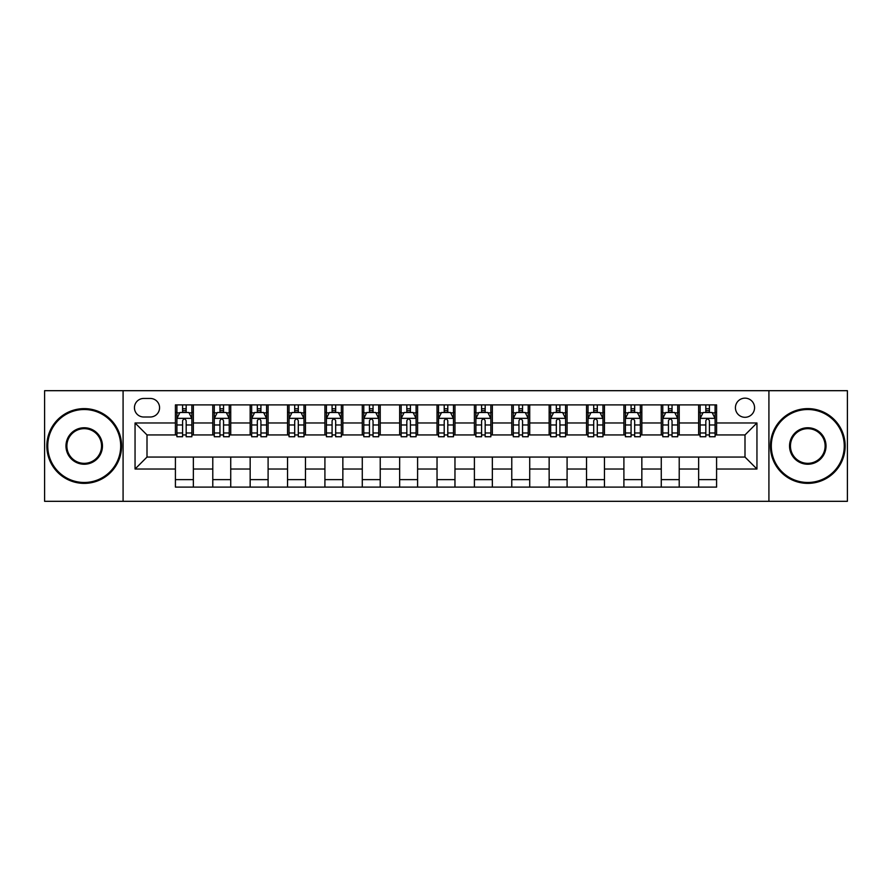 <?xml version="1.0" encoding="UTF-8"?>
<svg xmlns="http://www.w3.org/2000/svg" width="892" height="892" viewBox="0 0 892 892"><rect width="100%" height="100%" fill="white"/><g stroke="black" fill="none" stroke-linecap="round" stroke-linejoin="round"><path stroke-width="1.34" d="M744.998 398.155A9.567 9.567 0 0 0 735.432 407.733A9.567 9.567 0 0 0 744.998 417.3A9.567 9.567 0 0 0 754.565 407.733A9.567 9.567 0 0 0 744.998 398.155M768.915 501.315L847.4 501.315L847.4 390.685L768.915 390.685L768.915 501.315L123.085 501.315L123.085 390.685L44.6 390.685L44.6 501.315L123.085 501.315M143.712 416.999L150.291 416.999A9.266 9.266 0 0 0 159.568 407.733A9.266 9.266 0 0 0 150.291 398.456L143.712 398.456A9.266 9.266 0 0 0 134.447 407.733A9.266 9.266 0 0 0 143.712 416.999M768.915 390.685L123.085 390.685M175.412 469.025L135.049 469.025L135.049 422.975L175.412 422.975L175.412 434.939L147.002 434.939L147.002 457.061L175.412 457.061L175.412 487.11L716.588 487.11L716.588 457.061L744.998 457.061L744.998 434.939L716.588 434.939L716.588 422.975L756.951 422.975L756.951 469.025L716.588 469.025M716.588 422.975L716.588 404.89L175.412 404.89L175.412 422.975M698.648 404.89L698.648 434.939L700.142 434.939M705.828 434.939L709.419 434.939M715.094 434.939L716.588 434.939M698.648 434.939L677.719 434.939M661.273 404.89L661.273 434.939L662.767 434.939M668.454 434.939L672.044 434.939M661.273 434.939L640.344 434.939M623.898 404.89L623.898 434.939L625.392 434.939M631.079 434.939L634.669 434.939M623.898 434.939L602.97 434.939M586.523 404.89L586.523 434.939L588.018 434.939M593.704 434.939L597.294 434.939M586.523 434.939L565.595 434.939M549.149 404.89L549.149 434.939L550.643 434.939M556.329 434.939L559.92 434.939M549.149 434.939L528.22 434.939M511.774 404.89L511.774 434.939L513.279 434.939M518.954 434.939L522.545 434.939M511.774 434.939L490.845 434.939M474.399 404.89L474.399 434.939L475.904 434.939M481.58 434.939L485.17 434.939M474.399 434.939L453.47 434.939M437.035 404.89L437.035 434.939L438.529 434.939M444.205 434.939L447.795 434.939M437.035 434.939L416.096 434.939M399.661 404.89L399.661 434.939L401.155 434.939M406.83 434.939L410.42 434.939M399.661 434.939L378.721 434.939M362.286 404.89L362.286 434.939L363.78 434.939M369.455 434.939L373.046 434.939M362.286 434.939L341.357 434.939M324.911 404.89L324.911 434.939L326.405 434.939M332.08 434.939L335.671 434.939M324.911 434.939L303.982 434.939M287.536 404.89L287.536 434.939L289.03 434.939M294.706 434.939L298.296 434.939M287.536 434.939L266.608 434.939M250.161 404.89L250.161 434.939L251.655 434.939M257.331 434.939L260.921 434.939M250.161 434.939L229.233 434.939M212.787 404.89L212.787 434.939L214.281 434.939M219.956 434.939L223.546 434.939M212.787 434.939L191.858 434.939M175.412 434.939L176.906 434.939M182.581 434.939L186.172 434.939M175.412 457.061L193.352 457.061L193.352 487.11M716.588 457.061L193.352 457.061M193.352 404.89L193.352 434.939M175.412 412.36L176.906 412.36M182.581 412.36L186.172 412.36M191.858 412.36L193.352 412.36M175.412 479.64L193.352 479.64M212.787 457.061L212.787 487.11M230.727 404.89L230.727 434.939M212.787 412.36L214.281 412.36M219.956 412.36L223.546 412.36M229.233 412.36L230.727 412.36M230.727 457.061L230.727 487.11M212.787 479.64L230.727 479.64M250.161 457.061L250.161 487.11M268.102 457.061L268.102 487.11M250.161 479.64L268.102 479.64M268.102 404.89L268.102 434.939M250.161 412.36L251.655 412.36M257.331 412.36L260.921 412.36M266.608 412.36L268.102 412.36M287.536 457.061L287.536 487.11M305.477 457.061L305.477 487.11M287.536 479.64L305.477 479.64M305.477 404.89L305.477 434.939M287.536 412.36L289.03 412.36M294.706 412.36L298.296 412.36M303.982 412.36L305.477 412.36M324.911 457.061L324.911 487.11M342.851 457.061L342.851 487.11M324.911 479.64L342.851 479.64M342.851 404.89L342.851 434.939M324.911 412.36L326.405 412.36M332.08 412.36L335.671 412.36M341.357 412.36L342.851 412.36M362.286 457.061L362.286 487.11M380.226 457.061L380.226 487.11M362.286 479.64L380.226 479.64M380.226 404.89L380.226 434.939M362.286 412.36L363.78 412.36M369.455 412.36L373.046 412.36M378.721 412.36L380.226 412.36M399.661 457.061L399.661 487.11M417.601 457.061L417.601 487.11M399.661 479.64L417.601 479.64M417.601 404.89L417.601 434.939M399.661 412.36L401.155 412.36M406.83 412.36L410.42 412.36M416.096 412.36L417.601 412.36M437.035 457.061L437.035 487.11M454.965 457.061L454.965 487.11M437.035 479.64L454.965 479.64M454.965 404.89L454.965 434.939M437.035 412.36L438.529 412.36M444.205 412.36L447.795 412.36M453.47 412.36L454.965 412.36M474.399 457.061L474.399 487.11M492.339 457.061L492.339 487.11M474.399 479.64L492.339 479.64M492.339 404.89L492.339 434.939M474.399 412.36L475.904 412.36M481.58 412.36L485.17 412.36M490.845 412.36L492.339 412.36M511.774 457.061L511.774 487.11M529.714 457.061L529.714 487.11M511.774 479.64L529.714 479.64M529.714 404.89L529.714 434.939M511.774 412.36L513.279 412.36M518.954 412.36L522.545 412.36M528.22 412.36L529.714 412.36M549.149 457.061L549.149 487.11M567.089 457.061L567.089 487.11M549.149 479.64L567.089 479.64M567.089 404.89L567.089 434.939M549.149 412.36L550.643 412.36M556.329 412.36L559.92 412.36M565.595 412.36L567.089 412.36M586.523 457.061L586.523 487.11M604.464 457.061L604.464 487.11M586.523 479.64L604.464 479.64M604.464 404.89L604.464 434.939M586.523 412.36L588.018 412.36M593.704 412.36L597.294 412.36M602.97 412.36L604.464 412.36M623.898 457.061L623.898 487.11M641.839 457.061L641.839 487.11M623.898 479.64L641.839 479.64M641.839 404.89L641.839 434.939M623.898 412.36L625.392 412.36M631.079 412.36L634.669 412.36M640.344 412.36L641.839 412.36M661.273 457.061L661.273 487.11M679.213 457.061L679.213 487.11M661.273 479.64L679.213 479.64M679.213 404.89L679.213 434.939M661.273 412.36L662.767 412.36M668.454 412.36L672.044 412.36M677.719 412.36L679.213 412.36M698.648 457.061L698.648 487.11M698.648 479.64L716.588 479.64M698.648 412.36L700.142 412.36M705.828 412.36L709.419 412.36M715.094 412.36L716.588 412.36M147.002 434.939L135.049 422.975M147.002 457.061L135.049 469.025M756.951 422.975L744.998 434.939M756.951 469.025L744.998 457.061M186.172 408.77L182.581 408.77M191.858 432.988L186.172 432.988L186.172 436.734L191.858 436.734L191.858 418.493L188.87 412.517L179.894 412.517L176.906 418.493L176.906 436.734L182.581 436.734L182.581 432.988L176.906 432.988M176.906 418.493L176.906 404.89M191.858 418.493L191.858 404.89M182.581 412.517L182.581 404.89M186.172 404.89L186.172 412.517M186.172 432.988L186.172 420.734C184.978 418.426 183.785 418.426 182.581 420.734L182.581 432.988M223.546 408.77L219.956 408.77M229.233 432.988L223.546 432.988L223.546 436.734L229.233 436.734L229.233 418.493L226.245 412.517L217.269 412.517L214.281 418.493L214.281 436.734L219.956 436.734L219.956 432.988L214.281 432.988M214.281 418.493L214.281 404.89M229.233 418.493L229.233 404.89M219.956 412.517L219.956 404.89M223.546 404.89L223.546 412.517M223.546 432.988L223.546 420.734C222.353 418.426 221.16 418.426 219.956 420.734L219.956 432.988M260.921 408.77L257.331 408.77M266.608 432.988L260.921 432.988L260.921 436.734L266.608 436.734L266.608 418.493L263.608 412.517L254.644 412.517L251.655 418.493L251.655 436.734L257.331 436.734L257.331 432.988L251.655 432.988M251.655 418.493L251.655 404.89M266.608 418.493L266.608 404.89M257.331 412.517L257.331 404.89M260.921 404.89L260.921 412.517M260.921 432.988L260.921 420.734C259.728 418.426 258.535 418.426 257.331 420.734L257.331 432.988M298.296 408.77L294.706 408.77M303.982 432.988L298.296 432.988L298.296 436.734L303.982 436.734L303.982 418.493L300.983 412.517L292.018 412.517L289.03 418.493L289.03 436.734L294.706 436.734L294.706 432.988L289.03 432.988M289.03 418.493L289.03 404.89M303.982 418.493L303.982 404.89M294.706 412.517L294.706 404.89M298.296 404.89L298.296 412.517M298.296 432.988L298.296 420.734C297.103 418.426 295.91 418.426 294.706 420.734L294.706 432.988M335.671 408.77L332.08 408.77M341.357 432.988L335.671 432.988L335.671 436.734L341.357 436.734L341.357 418.493L338.358 412.517L329.393 412.517L326.405 418.493L326.405 436.734L332.08 436.734L332.08 432.988L326.405 432.988M326.405 418.493L326.405 404.89M341.357 418.493L341.357 404.89M332.08 412.517L332.08 404.89M335.671 404.89L335.671 412.517M335.671 432.988L335.671 420.734C334.478 418.426 333.285 418.426 332.08 420.734L332.08 432.988M84.216 409.517A36.483 36.483 0 0 0 47.744 446A36.483 36.483 0 0 0 84.216 482.483A36.483 36.483 0 0 0 120.699 446A36.483 36.483 0 0 0 84.216 409.517M84.216 483.375A37.375 37.375 0 0 1 46.841 446A37.375 37.375 0 0 1 84.216 408.625A37.375 37.375 0 0 1 121.591 446A37.375 37.375 0 0 1 84.216 483.375M84.216 427.759A18.241 18.241 0 0 1 102.457 446A18.241 18.241 0 0 1 84.216 464.241A18.241 18.241 0 0 1 65.975 446A18.241 18.241 0 0 1 84.216 427.759M84.216 463.338A17.338 17.338 0 0 0 101.554 446A17.338 17.338 0 0 0 84.216 428.662A17.338 17.338 0 0 0 66.878 446A17.338 17.338 0 0 0 84.216 463.338M807.784 409.517A36.483 36.483 0 0 0 771.301 446A36.483 36.483 0 0 0 807.784 482.483A36.483 36.483 0 0 0 844.256 446A36.483 36.483 0 0 0 807.784 409.517M807.784 483.375A37.375 37.375 0 0 1 770.409 446A37.375 37.375 0 0 1 807.784 408.625A37.375 37.375 0 0 1 845.159 446A37.375 37.375 0 0 1 807.784 483.375M807.784 427.759A18.241 18.241 0 0 1 826.025 446A18.241 18.241 0 0 1 807.784 464.241A18.241 18.241 0 0 1 789.543 446A18.241 18.241 0 0 1 807.784 427.759M807.784 463.338A17.338 17.338 0 0 0 825.122 446A17.338 17.338 0 0 0 807.784 428.662A17.338 17.338 0 0 0 790.446 446A17.338 17.338 0 0 0 807.784 463.338M373.046 408.77L369.455 408.77M378.721 432.988L373.046 432.988L373.046 436.734L378.721 436.734L378.721 418.493L375.733 412.517L366.768 412.517L363.78 418.493L363.78 436.734L369.455 436.734L369.455 432.988L363.78 432.988M363.78 418.493L363.78 404.89M378.721 418.493L378.721 404.89M369.455 412.517L369.455 404.89M373.046 404.89L373.046 412.517M373.046 432.988L373.046 420.734C371.853 418.426 370.659 418.426 369.455 420.734L369.455 432.988M410.42 408.77L406.83 408.77M416.096 432.988L410.42 432.988L410.42 436.734L416.096 436.734L416.096 418.493L413.108 412.517L404.143 412.517L401.155 418.493L401.155 436.734L406.83 436.734L406.83 432.988L401.155 432.988M401.155 418.493L401.155 404.89M416.096 418.493L416.096 404.89M406.83 412.517L406.83 404.89M410.42 404.89L410.42 412.517M410.42 432.988L410.42 420.734C409.227 418.426 408.034 418.426 406.83 420.734L406.83 432.988M447.795 408.77L444.205 408.77M453.47 432.988L447.795 432.988L447.795 436.734L453.47 436.734L453.47 418.493L450.482 412.517L441.518 412.517L438.529 418.493L438.529 436.734L444.205 436.734L444.205 432.988L438.529 432.988M438.529 418.493L438.529 404.89M453.47 418.493L453.47 404.89M444.205 412.517L444.205 404.89M447.795 404.89L447.795 412.517M447.795 432.988L447.795 420.734C446.602 418.426 445.409 418.426 444.205 420.734L444.205 432.988M485.17 408.77L481.58 408.77M490.845 432.988L485.17 432.988L485.17 436.734L490.845 436.734L490.845 418.493L487.857 412.517L478.892 412.517L475.904 418.493L475.904 436.734L481.58 436.734L481.58 432.988L475.904 432.988M475.904 418.493L475.904 404.89M490.845 418.493L490.845 404.89M481.58 412.517L481.58 404.89M485.17 404.89L485.17 412.517M485.17 432.988L485.17 420.734C483.977 418.426 482.773 418.426 481.58 420.734L481.58 432.988M522.545 408.77L518.954 408.77M528.22 432.988L522.545 432.988L522.545 436.734L528.22 436.734L528.22 418.493L525.232 412.517L516.267 412.517L513.279 418.493L513.279 436.734L518.954 436.734L518.954 432.988L513.279 432.988M513.279 418.493L513.279 404.89M528.22 418.493L528.22 404.89M518.954 412.517L518.954 404.89M522.545 404.89L522.545 412.517M522.545 432.988L522.545 420.734C521.352 418.426 520.148 418.426 518.954 420.734L518.954 432.988M559.92 408.77L556.329 408.77M565.595 432.988L559.92 432.988L559.92 436.734L565.595 436.734L565.595 418.493L562.607 412.517L553.642 412.517L550.643 418.493L550.643 436.734L556.329 436.734L556.329 432.988L550.643 432.988M550.643 418.493L550.643 404.89M565.595 418.493L565.595 404.89M556.329 412.517L556.329 404.89M559.92 404.89L559.92 412.517M559.92 432.988L559.92 420.734C558.726 418.426 557.522 418.426 556.329 420.734L556.329 432.988M597.294 408.77L593.704 408.77M602.97 432.988L597.294 432.988L597.294 436.734L602.97 436.734L602.97 418.493L599.981 412.517L591.017 412.517L588.018 418.493L588.018 436.734L593.704 436.734L593.704 432.988L588.018 432.988M588.018 418.493L588.018 404.89M602.97 418.493L602.97 404.89M593.704 412.517L593.704 404.89M597.294 404.89L597.294 412.517M597.294 432.988L597.294 420.734C596.101 418.426 594.897 418.426 593.704 420.734L593.704 432.988M634.669 408.77L631.079 408.77M640.344 432.988L634.669 432.988L634.669 436.734L640.344 436.734L640.344 418.493L637.356 412.517L628.392 412.517L625.392 418.493L625.392 436.734L631.079 436.734L631.079 432.988L625.392 432.988M625.392 418.493L625.392 404.89M640.344 418.493L640.344 404.89M631.079 412.517L631.079 404.89M634.669 404.89L634.669 412.517M634.669 432.988L634.669 420.734C633.476 418.426 632.272 418.426 631.079 420.734L631.079 432.988M672.044 408.77L668.454 408.77M677.719 432.988L672.044 432.988L672.044 436.734L677.719 436.734L677.719 418.493L674.731 412.517L665.755 412.517L662.767 418.493L662.767 436.734L668.454 436.734L668.454 432.988L662.767 432.988M662.767 418.493L662.767 404.89M677.719 418.493L677.719 404.89M668.454 412.517L668.454 404.89M672.044 404.89L672.044 412.517M672.044 432.988L672.044 420.734C670.851 418.426 669.647 418.426 668.454 420.734L668.454 432.988M709.419 408.77L705.828 408.77M715.094 432.988L709.419 432.988L709.419 436.734L715.094 436.734L715.094 418.493L712.106 412.517L703.13 412.517L700.142 418.493L700.142 436.734L705.828 436.734L705.828 432.988L700.142 432.988M700.142 418.493L700.142 404.89M715.094 418.493L715.094 404.89M705.828 412.517L705.828 404.89M709.419 404.89L709.419 412.517M709.419 432.988L709.419 420.734C708.215 418.426 707.022 418.426 705.828 420.734L705.828 432.988M212.787 469.025L193.352 469.025M212.787 422.975L193.352 422.975M250.161 422.975L230.727 422.975M250.161 469.025L230.727 469.025M287.536 422.975L268.102 422.975M287.536 469.025L268.102 469.025M324.911 422.975L305.477 422.975M324.911 469.025L305.477 469.025M362.286 422.975L342.851 422.975M362.286 469.025L342.851 469.025M399.661 422.975L380.226 422.975M399.661 469.025L380.226 469.025M437.035 422.975L417.601 422.975M437.035 469.025L417.601 469.025M474.399 422.975L454.965 422.975M474.399 469.025L454.965 469.025M511.774 422.975L492.339 422.975M511.774 469.025L492.339 469.025M549.149 422.975L529.714 422.975M549.149 469.025L529.714 469.025M586.523 422.975L567.089 422.975M586.523 469.025L567.089 469.025M623.898 422.975L604.464 422.975M623.898 469.025L604.464 469.025M661.273 422.975L641.839 422.975M661.273 469.025L641.839 469.025M698.648 422.975L679.213 422.975M698.648 469.025L679.213 469.025M191.78 418.348L176.984 418.348M176.906 412.873L179.716 412.873M189.048 412.873L191.858 412.873M182.581 424.971L176.906 424.971M191.858 424.971L186.172 424.971M186.172 410.677L182.581 410.677M229.155 418.348L214.359 418.348M214.281 412.873L217.09 412.873M226.423 412.873L229.233 412.873M219.956 424.971L214.281 424.971M229.233 424.971L223.546 424.971M223.546 410.677L219.956 410.677M266.53 418.348L251.734 418.348M251.655 412.873L254.465 412.873M263.798 412.873L266.608 412.873M257.331 424.971L251.655 424.971M266.608 424.971L260.921 424.971M260.921 410.677L257.331 410.677M303.904 418.348L289.097 418.348M289.03 412.873L291.84 412.873M301.173 412.873L303.982 412.873M294.706 424.971L289.03 424.971M303.982 424.971L298.296 424.971M298.296 410.677L294.706 410.677M341.279 418.348L326.472 418.348M326.405 412.873L329.215 412.873M338.536 412.873L341.357 412.873M332.08 424.971L326.405 424.971M341.357 424.971L335.671 424.971M335.671 410.677L332.08 410.677M378.654 418.348L363.847 418.348M363.78 412.873L366.59 412.873M375.911 412.873L378.721 412.873M369.455 424.971L363.78 424.971M378.721 424.971L373.046 424.971M373.046 410.677L369.455 410.677M416.029 418.348L401.222 418.348M401.155 412.873L403.964 412.873M413.286 412.873L416.096 412.873M406.83 424.971L401.155 424.971M416.096 424.971L410.42 424.971M410.42 410.677L406.83 410.677M453.404 418.348L438.596 418.348M438.529 412.873L441.339 412.873M450.661 412.873L453.47 412.873M444.205 424.971L438.529 424.971M453.47 424.971L447.795 424.971M447.795 410.677L444.205 410.677M490.778 418.348L475.971 418.348M475.904 412.873L478.714 412.873M488.035 412.873L490.845 412.873M481.58 424.971L475.904 424.971M490.845 424.971L485.17 424.971M485.17 410.677L481.58 410.677M528.153 418.348L513.346 418.348M513.279 412.873L516.089 412.873M525.41 412.873L528.22 412.873M518.954 424.971L513.279 424.971M528.22 424.971L522.545 424.971M522.545 410.677L518.954 410.677M565.528 418.348L550.721 418.348M550.643 412.873L553.464 412.873M562.785 412.873L565.595 412.873M556.329 424.971L550.643 424.971M565.595 424.971L559.92 424.971M559.92 410.677L556.329 410.677M602.903 418.348L588.096 418.348M588.018 412.873L590.827 412.873M600.16 412.873L602.97 412.873M593.704 424.971L588.018 424.971M602.97 424.971L597.294 424.971M597.294 410.677L593.704 410.677M640.266 418.348L625.47 418.348M625.392 412.873L628.202 412.873M637.535 412.873L640.344 412.873M631.079 424.971L625.392 424.971M640.344 424.971L634.669 424.971M634.669 410.677L631.079 410.677M677.641 418.348L662.845 418.348M662.767 412.873L665.577 412.873M674.909 412.873L677.719 412.873M668.454 424.971L662.767 424.971M677.719 424.971L672.044 424.971M672.044 410.677L668.454 410.677M715.016 418.348L700.22 418.348M700.142 412.873L702.952 412.873M712.284 412.873L715.094 412.873M705.828 424.971L700.142 424.971M715.094 424.971L709.419 424.971M709.419 410.677L705.828 410.677"/></g></svg>
